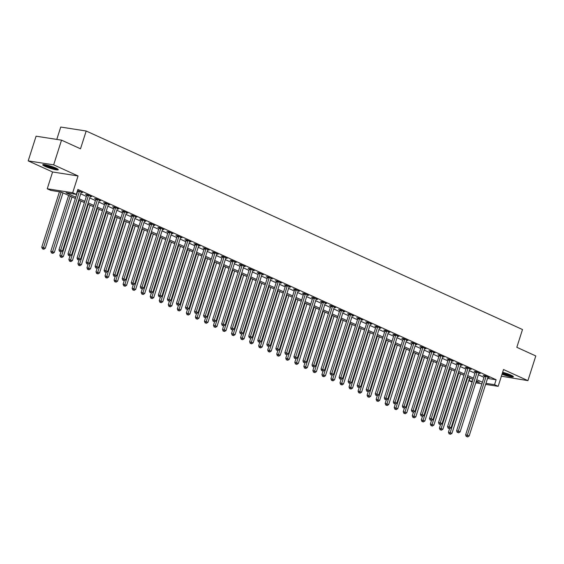 <?xml version="1.0" encoding="UTF-8"?>
<svg xmlns="http://www.w3.org/2000/svg" width="564" height="564" viewBox="0 0 564 564"><rect width="100%" height="100%" fill="white"/><g stroke="black" fill="none" stroke-linecap="round" stroke-linejoin="round"><path stroke-width="0.85" d="M45.141 166.394A8.164 1.114 -162.3 0 0 53.418 169.221A8.164 1.114 -162.3 0 0 58.282 169.708A8.164 1.114 -162.3 0 0 55.871 168.065A8.164 1.114 -162.3 0 0 47.595 165.238A8.164 1.114 -162.3 0 0 42.73 164.744A8.164 1.114 -162.3 0 0 45.141 166.394M502.023 374.221A8.164 1.114 -162.3 0 0 513.388 376.787A8.164 1.114 -162.3 0 0 510.977 375.138A8.164 1.114 -162.3 0 0 502.637 372.303M75.357 198.486L61.173 192.035L50.859 190.428L47.242 188.785L72.693 192.74L76.309 194.39L65.988 192.782L75.759 197.224M52.6 171.992L78.058 175.947L53.658 164.85L61.532 140.154L36.082 136.199L28.2 160.888L52.6 171.992L47.242 188.785M56.788 139.414L60.736 127.055L86.186 131.01L522.497 329.531L516.821 347.311L535.8 355.947L527.918 380.644L503.518 369.54L498.16 386.333L485.625 384.387M501.396 376.202L527.918 380.644M472.124 382.11L469.093 380.735L472.399 381.25M469.953 378.035L469.093 380.735M53.658 164.85L28.2 160.888M487.529 378.416L496.123 379.748L77.888 189.448L76.309 194.39M80.715 193.826L86.37 196.399M89.754 197.936L95.408 200.509M98.792 202.053L104.446 204.626M107.83 206.163L113.484 208.736M116.868 210.273L122.522 212.847M125.906 214.383L131.553 216.957M134.937 218.501L140.591 221.074M143.975 222.611L149.629 225.184M153.013 226.721L158.667 229.294M162.051 230.838L167.705 233.404M171.089 234.948L176.743 237.522M180.127 239.058L185.782 241.632M189.159 243.169L194.813 245.742M198.197 247.286L203.851 249.852M207.235 251.396L212.889 253.969M216.273 255.506L221.927 258.079M225.311 259.616L230.965 262.189M234.349 263.733L240.003 266.3M243.387 267.844L249.034 270.417M252.418 271.954L258.072 274.527M261.456 276.064L267.11 278.637M270.494 280.181L276.148 282.747M279.532 284.291L285.187 286.864M288.571 288.401L294.225 290.975M297.609 292.512L303.263 295.085M306.647 296.629L312.294 299.202M315.678 300.739L321.332 303.312M324.716 304.849L330.37 307.422M333.754 308.959L339.408 311.532M342.792 313.076L348.446 315.65M351.83 317.187L357.484 319.76M360.868 321.297L366.522 323.87M369.906 325.407L375.553 327.98M378.938 329.524L384.592 332.097M387.976 333.634L393.63 336.207M397.014 337.744L402.668 340.318M406.052 341.854L411.706 344.428M415.09 345.972L420.744 348.545M424.128 350.082L429.782 352.655M433.159 354.192L438.813 356.765M442.197 358.309L447.851 360.875M451.235 362.419L456.889 364.993M460.273 366.529L465.927 369.103M469.311 370.64L474.966 373.213M478.35 374.757L484.004 377.323M487.867 377.386L489.242 377.598L484.899 375.624L483.179 375.356L484.356 375.892M478.829 373.269L480.204 373.488L475.861 371.514L474.141 371.246L475.318 371.782M469.791 369.159L471.166 369.371L466.83 367.397L465.11 367.129L466.28 367.665M460.753 365.049L462.127 365.26L457.792 363.286L456.072 363.019L457.249 363.554M451.715 360.939L453.089 361.15L448.754 359.176L447.033 358.908L448.211 359.444M442.684 356.822L444.051 357.04L439.716 355.066L437.995 354.798L439.173 355.334M433.645 352.712L435.013 352.923L430.677 350.949L428.957 350.681L430.135 351.217M424.607 348.601L425.982 348.813L421.639 346.839L419.919 346.571L421.096 347.107M415.569 344.484L416.944 344.703L412.601 342.729L410.881 342.461L412.058 342.997M406.531 340.374L407.906 340.586L403.57 338.619L401.85 338.351L403.02 338.886M397.493 336.264L398.868 336.475L394.532 334.501L392.812 334.233L393.989 334.769M388.455 332.154L389.83 332.365L385.494 330.391L383.774 330.123L384.951 330.659M379.424 328.036L380.792 328.255L376.456 326.281L374.736 326.013L375.913 326.549M370.386 323.926L371.754 324.138L367.418 322.164L365.698 321.903L366.875 322.432M361.348 319.816L362.722 320.028L358.38 318.054L356.659 317.786L357.837 318.322M352.31 315.706L353.684 315.918L349.342 313.944L347.628 313.676L348.799 314.211M343.272 311.589L344.646 311.807L340.311 309.833L338.59 309.565L339.768 310.101M334.233 307.479L335.608 307.69L331.272 305.716L329.552 305.455L330.73 305.984M325.195 303.369L326.57 303.58L322.234 301.606L320.514 301.338L321.691 301.874M316.164 299.258L317.532 299.47L313.196 297.496L311.476 297.228L312.653 297.764M307.126 295.141L308.501 295.36L304.158 293.386L302.438 293.118L303.615 293.654M298.088 291.031L299.463 291.243L295.12 289.269L293.4 289.008L294.577 289.536M289.05 286.921L290.425 287.132L286.089 285.158L284.369 284.89L285.539 285.426M280.012 282.811L281.387 283.022L277.051 281.048L275.331 280.78L276.508 281.316M270.974 278.694L272.349 278.912L268.013 276.938L266.293 276.67L267.47 277.206M261.943 274.583L263.31 274.795L258.975 272.821L257.254 272.553L258.432 273.089M252.905 270.473L254.272 270.685L249.937 268.711L248.216 268.443L249.394 268.979M243.867 266.363L245.241 266.575L240.898 264.601L239.178 264.333L240.356 264.868M234.828 262.246L236.203 262.464L231.86 260.49L230.14 260.223L231.318 260.758M225.79 258.136L227.165 258.347L222.829 256.373L221.109 256.105L222.279 256.641M216.752 254.026L218.127 254.237L213.791 252.263L212.071 251.995L213.248 252.531M207.714 249.915L209.089 250.127L204.753 248.153L203.033 247.885L204.21 248.421M198.683 245.798L200.051 246.017L195.715 244.043L193.995 243.775L195.172 244.311M189.645 241.688L191.013 241.9L186.677 239.926L184.957 239.658L186.134 240.193M180.607 237.578L181.982 237.789L177.639 235.815L175.919 235.548L177.096 236.083M171.569 233.468L172.944 233.679L168.601 231.705L166.888 231.437L168.058 231.973M162.531 229.351L163.905 229.569L159.57 227.595L157.85 227.327L159.02 227.863M153.493 225.24L154.867 225.452L150.532 223.478L148.811 223.21L149.989 223.746M144.454 221.13L145.829 221.342L141.493 219.368L139.773 219.1L140.951 219.636M135.423 217.013L136.791 217.232L132.455 215.258L130.735 214.99L131.913 215.526M126.385 212.903L127.76 213.114L123.417 211.147L121.697 210.88L122.874 211.415M117.347 208.793L118.722 209.004L114.379 207.03L112.659 206.762L113.836 207.298M108.309 204.683L109.684 204.894L105.348 202.92L103.628 202.652L104.798 203.188M99.271 200.565L100.646 200.784L96.31 198.81L94.59 198.542L95.767 199.078M90.233 196.455L91.608 196.667L87.272 194.693L85.552 194.432L86.729 194.961M81.195 192.345L82.57 192.557L77.557 190.477M78.058 175.947L72.693 192.74M496.123 379.748L494.543 384.69L498.16 386.333M61.532 140.154L80.511 148.79L86.186 131.01M476.094 381.821L479.407 382.336L476.368 380.954M472.984 379.41L467.33 376.844M463.946 375.3L458.292 372.726M454.908 371.19L449.261 368.616M445.877 367.079L440.223 364.506M436.839 362.962L431.185 360.396M427.801 358.852L422.147 356.279M418.763 354.742L413.109 352.169M409.725 350.632L404.071 348.058M400.687 346.515L395.033 343.941M391.656 342.404L386.002 339.831M382.618 338.294L376.964 335.721M373.579 334.184L367.925 331.611M364.541 330.067L358.887 327.494M355.503 325.957L349.849 323.383M346.465 321.847L340.811 319.273M337.427 317.736L331.78 315.163M328.396 313.619L322.742 311.046M319.358 309.509L313.704 306.936M310.32 305.399L304.666 302.826M301.282 301.289L295.628 298.716M292.244 297.172L286.59 294.598M283.206 293.061L277.551 290.488M274.167 288.951L268.52 286.378M265.136 284.834L259.482 282.268M256.098 280.724L250.444 278.151M247.06 276.614L241.406 274.041M238.022 272.504L232.368 269.93M228.984 268.386L223.33 265.82M219.946 264.276L214.292 261.703M210.908 260.166L205.261 257.593M201.877 256.056L196.223 253.483M192.839 251.939L187.185 249.373M183.801 247.829L178.146 245.255M174.762 243.718L169.108 241.145M165.724 239.608L160.07 237.035M156.686 235.491L151.032 232.925M147.655 231.381L142.001 228.808M138.617 227.271L132.963 224.698M129.579 223.161L123.925 220.587M120.541 219.043L114.887 216.47M111.503 214.933L105.849 212.36M102.465 210.823L96.811 208.25M93.427 206.713L87.78 204.14M84.396 202.596L78.741 200.023M481.931 383.809L475.762 382.85M485.949 383.351L494.543 384.69M79.143 198.768L84.797 201.341M88.181 202.878L93.828 205.451M97.212 206.988L102.867 209.561M106.251 211.105L111.905 213.671M115.289 215.215L120.943 217.789M124.327 219.326L129.981 221.899M133.365 223.436L139.019 226.009M142.403 227.553L148.057 230.119M151.441 231.663L157.088 234.236M160.472 235.773L166.126 238.346M169.51 239.883L175.164 242.457M178.548 244L184.202 246.567M187.586 248.111L193.24 250.684M196.624 252.221L202.279 254.794M205.663 256.331L211.317 258.904M214.694 260.448L220.348 263.014M223.732 264.558L229.386 267.132M232.77 268.668L238.424 271.242M241.808 272.779L247.462 275.352M250.846 276.896L256.5 279.469M259.884 281.006L265.538 283.579M268.922 285.116L274.569 287.689M277.953 289.226L283.607 291.799M286.991 293.343L292.646 295.917M296.029 297.454L301.684 300.027M305.068 301.564L310.722 304.137M314.106 305.674L319.76 308.247M323.144 309.791L328.798 312.364M332.182 313.901L337.829 316.474M341.213 318.011L346.867 320.585M350.251 322.122L355.905 324.695M359.289 326.239L364.943 328.812M368.327 330.349L373.981 332.922M377.365 334.459L383.019 337.032M386.403 338.576L392.058 341.142M395.442 342.686L401.089 345.26M404.473 346.797L410.127 349.37M413.511 350.907L419.165 353.48M422.549 355.024L428.203 357.59M431.587 359.134L437.241 361.707M440.625 363.244L446.279 365.817M449.663 367.354L455.317 369.928M458.694 371.472L464.348 374.038M467.732 375.582L473.386 378.155M476.77 379.692L482.424 382.265M486.006 376.696L484.286 376.428L465.624 434.9L467.344 435.168L486.006 376.696A1.043 0.783 98.8 0 0 486.076 376.301L486.076 376.16M466.964 436.621L467.683 436.945L466.964 436.621L467.344 435.168L469.156 435.993L487.818 377.513A1.043 0.783 98.8 0 1 487.987 377.168L488.064 377.062M484.286 376.428A1.043 0.783 98.8 0 0 484.356 376.033L484.363 375.539M465.624 434.9L466.273 436.515M467.683 436.945L469.156 435.993M449.55 428.718L448.429 432.228L451.954 433.321L469.643 377.894M467.838 377.069L449.762 433.949L449.078 433.836L450.488 434.273L449.762 433.949M451.954 433.321L450.488 434.273M449.078 433.836L448.429 432.228M476.975 372.578L475.255 372.31L456.586 430.79L458.306 431.058L476.975 372.578A1.043 0.783 98.8 0 0 477.038 372.191L477.038 372.05M457.926 432.51L458.652 432.835L457.926 432.51L458.306 431.058L460.118 431.876L478.78 373.403A1.043 0.783 98.8 0 1 478.949 373.058L479.026 372.952M475.255 372.31A1.043 0.783 98.8 0 0 475.318 371.923L475.325 371.429M456.586 430.79L457.235 432.398M458.652 432.835L460.118 431.876M467.937 368.468L466.216 368.2L447.555 426.68L449.275 426.948L467.937 368.468A1.043 0.783 98.8 0 0 468 368.073L468 367.932M448.888 428.393L449.614 428.725L448.888 428.393L449.275 426.948L451.08 427.766L469.741 369.293A1.043 0.783 98.8 0 1 469.911 368.948L469.988 368.835M466.216 368.2A1.043 0.783 98.8 0 0 466.28 367.806L466.294 367.319M447.555 426.68L448.204 428.287M449.614 428.725L451.08 427.766M458.899 364.358L457.178 364.09L438.517 422.563L440.237 422.831L458.899 364.358A1.043 0.783 98.8 0 0 458.962 363.963L458.969 363.822M439.849 424.283L440.576 424.614L439.849 424.283L440.237 422.831L442.042 423.656L460.703 365.176A1.043 0.783 98.8 0 1 460.873 364.837L460.95 364.725M457.178 364.09A1.043 0.783 98.8 0 0 457.242 363.695L457.256 363.202M438.517 422.563L439.166 424.177M440.576 424.614L442.042 423.656M440.512 424.6L439.391 428.118L442.916 429.204L460.605 373.777M458.8 372.959L440.724 429.831L440.04 429.726L441.45 430.163L440.724 429.831M442.916 429.204L441.45 430.163M440.04 429.726L439.391 428.118M431.474 420.49L430.353 424.001L433.878 425.094L451.567 369.667M449.762 368.849L431.693 425.721L431.002 425.616L432.412 426.053L431.693 425.721M433.878 425.094L432.412 426.053M431.002 425.616L430.353 424.001M422.436 416.38L421.315 419.891L424.84 420.984L442.536 365.557M440.724 364.732L422.655 421.611L421.964 421.505L423.374 421.942L422.655 421.611M424.84 420.984L423.374 421.942M421.964 421.505L421.315 419.891M449.861 360.248L448.14 359.98L429.479 418.453L431.199 418.721L449.861 360.248A1.043 0.783 98.8 0 0 449.924 359.853L449.931 359.712M430.811 420.173L431.538 420.497L430.811 420.173L431.199 418.721L433.004 419.546L451.665 361.066A1.043 0.783 98.8 0 1 451.834 360.72L451.912 360.615M448.14 359.98A1.043 0.783 98.8 0 0 448.204 359.585L448.218 359.092M429.479 418.453L430.128 420.067M431.538 420.497L433.004 419.546M413.398 412.27L412.277 415.781L415.809 416.874L433.497 361.446M431.686 360.622L413.616 417.501L412.926 417.388L414.336 417.825L413.616 417.501M415.809 416.874L414.336 417.825M412.926 417.388L412.277 415.781M512.331 375.821A7.064 0.959 17.7 0 1 507.769 375.081A7.064 0.959 17.7 0 1 502.327 373.269M502.51 372.698A6.542 0.888 -162.3 0 0 507.783 374.468A6.542 0.888 -162.3 0 0 510.97 375.138M502.277 373.424A8.115 1.107 -162.3 0 0 508.051 375.307A8.115 1.107 -162.3 0 0 512.93 376.195M57.225 168.742A7.064 0.959 17.7 0 1 46.114 165.717A7.064 0.959 17.7 0 1 44.154 164.568M45.656 164.801A6.542 0.888 -162.3 0 0 46.615 165.273A6.542 0.888 -162.3 0 0 55.864 168.058M43.449 164.533A8.115 1.107 -162.3 0 0 45.43 165.612A8.115 1.107 -162.3 0 0 57.824 169.115M440.822 356.131L439.102 355.863L420.441 414.343L422.161 414.611L440.822 356.131A1.043 0.783 98.8 0 0 440.886 355.743L440.893 355.595M421.78 416.063L422.499 416.387L421.78 416.063L422.161 414.611L423.966 415.428L442.627 356.956A1.043 0.783 98.8 0 1 442.803 356.61L442.874 356.504M439.102 355.863A1.043 0.783 98.8 0 0 439.166 355.475L439.18 354.982M420.441 414.343L421.089 415.95M422.499 416.387L423.966 415.428M431.784 352.021L430.064 351.753L411.403 410.232L413.123 410.5L431.784 352.021A1.043 0.783 98.8 0 0 431.855 351.626L431.855 351.485M412.742 411.946L413.461 412.277L412.742 411.946L413.123 410.5L414.935 411.318L433.596 352.845A1.043 0.783 98.8 0 1 433.765 352.5L433.843 352.387M430.064 351.753A1.043 0.783 98.8 0 0 430.135 351.358L430.142 350.864M411.403 410.232L412.051 411.84M413.461 412.277L414.935 411.318M422.746 347.91L421.026 347.643L402.365 406.115L404.085 406.383L422.746 347.91A1.043 0.783 98.8 0 0 422.817 347.516L422.817 347.375M403.704 407.835L404.423 408.167L403.704 407.835L404.085 406.383L405.897 407.208L424.558 348.728A1.043 0.783 98.8 0 1 424.727 348.383L424.805 348.277M421.026 347.643A1.043 0.783 98.8 0 0 421.096 347.248L421.104 346.754M402.365 406.115L403.013 407.73M404.423 408.167L405.897 407.208M413.715 343.8L411.995 343.532L393.327 402.005L395.047 402.273L413.715 343.8A1.043 0.783 98.8 0 0 413.779 343.406L413.779 343.264M394.666 403.725L395.392 404.05L394.666 403.725L395.047 402.273L396.859 403.098L415.52 344.618A1.043 0.783 98.8 0 1 415.689 344.273L415.767 344.167M411.995 343.532A1.043 0.783 98.8 0 0 412.058 343.138L412.065 342.644M393.327 402.005L393.975 403.62M395.392 404.05L396.859 403.098M404.677 339.683L402.957 339.415L384.296 397.895L386.016 398.163L404.677 339.683A1.043 0.783 98.8 0 0 404.74 339.295L404.74 339.147M385.628 399.615L386.354 399.939L385.628 399.615L386.016 398.163L387.82 398.981L406.482 340.508A1.043 0.783 98.8 0 1 406.651 340.162L406.729 340.057M402.957 339.415A1.043 0.783 98.8 0 0 403.02 339.027L403.034 338.534M384.296 397.895L384.944 399.502M386.354 399.939L387.82 398.981M404.367 408.153L403.239 411.671L406.771 412.756L424.459 357.329M422.647 356.511L404.578 413.384L403.887 413.278L405.304 413.715L404.578 413.384M406.771 412.756L405.304 413.715M403.887 413.278L403.239 411.671M395.329 404.043L394.208 407.553L397.733 408.646L415.421 353.219M413.616 352.401L395.54 409.274L394.856 409.168L396.266 409.605L395.54 409.274M397.733 408.646L396.266 409.605M394.856 409.168L394.208 407.553M386.291 399.932L385.17 403.443L388.695 404.536L406.383 349.109M404.578 348.284L386.502 405.163L385.818 405.058L387.228 405.495L386.502 405.163M388.695 404.536L387.228 405.495M385.818 405.058L385.17 403.443M377.253 395.822L376.132 399.333L379.657 400.419L397.345 344.999M395.54 344.174L377.464 401.053L376.78 400.941L378.19 401.378L377.464 401.053M379.657 400.419L378.19 401.378M376.78 400.941L376.132 399.333M368.214 391.705L367.094 395.223L370.618 396.309L388.307 340.882M386.502 340.064L368.433 396.936L367.742 396.83L369.152 397.267L368.433 396.936M370.618 396.309L369.152 397.267M367.742 396.83L367.094 395.223M395.639 335.573L393.919 335.305L375.257 393.785L376.978 394.046L395.639 335.573A1.043 0.783 98.8 0 0 395.702 335.178L395.709 335.037M376.59 395.498L377.316 395.829L376.59 395.498L376.978 394.046L378.782 394.87L397.444 336.398A1.043 0.783 98.8 0 1 397.613 336.052L397.69 335.94M393.919 335.305A1.043 0.783 98.8 0 0 393.982 334.91L393.996 334.417M375.257 393.785L375.906 395.392M377.316 395.829L378.782 394.87M359.176 387.595L358.055 391.106L361.587 392.199L379.276 336.771M377.464 335.947L359.395 392.826L358.704 392.72L360.114 393.157L359.395 392.826M361.587 392.199L360.114 393.157M358.704 392.72L358.055 391.106M386.601 331.463L384.881 331.195L366.219 389.668L367.939 389.935L386.601 331.463A1.043 0.783 98.8 0 0 386.664 331.068L386.671 330.927M367.552 391.388L368.278 391.719L367.552 391.388L367.939 389.935L369.744 390.76L388.406 332.281A1.043 0.783 98.8 0 1 388.575 331.935L388.652 331.829M384.881 331.195A1.043 0.783 98.8 0 0 384.944 330.8L384.958 330.307M366.219 389.668L366.868 391.282M368.278 391.719L369.744 390.76M350.138 383.485L349.017 386.996L352.549 388.088L370.238 332.661M368.426 331.836L350.357 388.716L349.666 388.61L351.076 389.04L350.357 388.716M352.549 388.088L351.076 389.04M349.666 388.61L349.017 386.996M377.563 327.346L375.843 327.085L357.181 385.557L358.901 385.825L377.563 327.346A1.043 0.783 98.8 0 0 377.626 326.958L377.633 326.817M358.521 387.278L359.24 387.602L358.521 387.278L358.901 385.825L360.706 386.65L379.375 328.17A1.043 0.783 98.8 0 1 379.544 327.825L379.621 327.719M375.843 327.085A1.043 0.783 98.8 0 0 375.906 326.69L375.92 326.196M357.181 385.557L357.83 387.172M359.24 387.602L360.706 386.65M341.107 379.368L339.986 382.885L343.511 383.971L361.2 328.551M359.388 327.726L341.319 384.606L340.628 384.493L342.045 384.93L341.319 384.606M343.511 383.971L342.045 384.93M340.628 384.493L339.986 382.885M368.525 323.235L366.804 322.968L348.143 381.447L349.863 381.715L368.525 323.235A1.043 0.783 98.8 0 0 368.595 322.848L368.595 322.7M349.483 383.16L350.202 383.492L349.483 383.16L349.863 381.715L351.675 382.533L370.336 324.06A1.043 0.783 98.8 0 1 370.506 323.715L370.583 323.609M366.804 322.968A1.043 0.783 98.8 0 0 366.875 322.58L366.882 322.086M348.143 381.447L348.792 383.055M350.202 383.492L351.675 382.533M332.069 375.257L330.948 378.775L334.473 379.861L352.162 324.434M350.357 323.616L332.281 380.488L331.597 380.383L333.007 380.82L332.281 380.488M334.473 379.861L333.007 380.82M331.597 380.383L330.948 378.775M359.487 319.125L357.766 318.857L339.105 377.337L340.825 377.598L359.487 319.125A1.043 0.783 98.8 0 0 359.557 318.731L359.557 318.589M340.444 379.05L341.164 379.382L340.444 379.05L340.825 377.598L342.637 378.423L361.298 319.95A1.043 0.783 98.8 0 1 361.468 319.605L361.545 319.492M357.766 318.857A1.043 0.783 98.8 0 0 357.837 318.463L357.844 317.969M339.105 377.337L339.754 378.945M341.164 379.382L342.637 378.423M323.031 371.147L321.91 374.658L325.435 375.751L343.123 320.324M341.319 319.499L323.243 376.378L322.559 376.273L323.969 376.71L323.243 376.378M325.435 375.751L323.969 376.71M322.559 376.273L321.91 374.658M350.455 315.015L348.735 314.747L330.074 373.22L331.787 373.488L350.455 315.015A1.043 0.783 98.8 0 0 350.519 314.62L350.519 314.479M331.406 374.94L332.133 375.271L331.406 374.94L331.787 373.488L333.599 374.313L352.26 315.833A1.043 0.783 98.8 0 1 352.429 315.487L352.507 315.382M348.735 314.747A1.043 0.783 98.8 0 0 348.799 314.352L348.806 313.859M330.074 373.22L330.716 374.834M332.133 375.271L333.599 374.313M313.993 367.037L312.872 370.548L316.397 371.641L334.085 316.214M332.281 315.389L314.211 372.268L313.521 372.162L314.931 372.592L314.211 372.268M316.397 371.641L314.931 372.592M313.521 372.162L312.872 370.548M341.417 310.898L339.697 310.637L321.036 369.11L322.756 369.378L341.417 310.898A1.043 0.783 98.8 0 0 341.481 310.51L341.481 310.369M322.368 370.83L323.094 371.154L322.368 370.83L322.756 369.378L324.561 370.203L343.222 311.723A1.043 0.783 98.8 0 1 343.391 311.377L343.469 311.272M339.697 310.637A1.043 0.783 98.8 0 0 339.761 310.242L339.775 309.749M321.036 369.11L321.684 370.724M323.094 371.154L324.561 370.203M332.379 306.788L330.659 306.52L311.998 365L313.718 365.268L332.379 306.788A1.043 0.783 98.8 0 0 332.443 306.393L332.45 306.252M313.33 366.713L314.056 367.044L313.33 366.713L313.718 365.268L315.523 366.085L334.184 307.613A1.043 0.783 98.8 0 1 334.353 307.267L334.431 307.161M330.659 306.52A1.043 0.783 98.8 0 0 330.723 306.132L330.737 305.639M311.998 365L312.646 366.607M314.056 367.044L315.523 366.085M323.341 302.678L321.621 302.41L302.96 360.889L304.68 361.15L323.341 302.678A1.043 0.783 98.8 0 0 323.405 302.283L323.412 302.142M304.299 362.603L305.018 362.934L304.299 362.603L304.68 361.15L306.485 361.975L325.146 303.502A1.043 0.783 98.8 0 1 325.322 303.157L325.393 303.044M321.621 302.41A1.043 0.783 98.8 0 0 321.684 302.015L321.699 301.521M302.96 360.889L303.608 362.497M305.018 362.934L306.485 361.975M314.303 298.567L312.583 298.3L293.922 356.772L295.642 357.04L314.303 298.567A1.043 0.783 98.8 0 0 314.367 298.173L314.374 298.032M295.261 358.493L295.98 358.824L295.261 358.493L295.642 357.04L297.447 357.865L316.115 299.385A1.043 0.783 98.8 0 1 316.284 299.04L316.362 298.934M312.583 298.3A1.043 0.783 98.8 0 0 312.653 297.905L312.66 297.411M293.922 356.772L294.57 358.387M295.98 358.824L297.447 357.865M305.265 294.45L303.545 294.182L284.883 352.662L286.604 352.93L305.265 294.45A1.043 0.783 98.8 0 0 305.336 294.063L305.336 293.922M286.223 354.382L286.942 354.707L286.223 354.382L286.604 352.93L288.416 353.755L307.077 295.275A1.043 0.783 98.8 0 1 307.246 294.93L307.324 294.824M303.545 294.182A1.043 0.783 98.8 0 0 303.615 293.795L303.622 293.301M284.883 352.662L285.532 354.27M286.942 354.707L288.416 353.755M296.227 290.34L294.514 290.072L275.845 348.552L277.566 348.82L296.227 290.34A1.043 0.783 98.8 0 0 296.297 289.945L296.297 289.804M277.185 350.265L277.911 350.596L277.185 350.265L277.566 348.82L279.377 349.638L298.039 291.165A1.043 0.783 98.8 0 1 298.208 290.82L298.286 290.707M294.514 290.072A1.043 0.783 98.8 0 0 294.577 289.684L294.584 289.191M275.845 348.552L276.494 350.159M277.911 350.596L279.377 349.638M287.196 286.23L285.476 285.962L266.814 344.435L268.534 344.703L287.196 286.23A1.043 0.783 98.8 0 0 287.259 285.835L287.259 285.694M268.147 346.155L268.873 346.486L268.147 346.155L268.534 344.703L270.339 345.528L289.001 287.055A1.043 0.783 98.8 0 1 289.17 286.709L289.247 286.597M285.476 285.962A1.043 0.783 98.8 0 0 285.539 285.567L285.546 285.074M266.814 344.435L267.463 346.049M268.873 346.486L270.339 345.528M278.158 282.12L276.438 281.852L257.776 340.325L259.496 340.593L278.158 282.12A1.043 0.783 98.8 0 0 278.221 281.725L278.228 281.584M259.109 342.045L259.835 342.376L259.109 342.045L259.496 340.593L261.301 341.417L279.963 282.938A1.043 0.783 98.8 0 1 280.132 282.592L280.209 282.486M276.438 281.852A1.043 0.783 98.8 0 0 276.501 281.457L276.515 280.964M257.776 340.325L258.425 341.939M259.835 342.376L261.301 341.417M269.12 278.003L267.399 277.735L248.738 336.214L250.458 336.482L269.12 278.003A1.043 0.783 98.8 0 0 269.183 277.615L269.19 277.474M250.071 337.935L250.797 338.259L250.071 337.935L250.458 336.482L252.263 337.307L270.924 278.827A1.043 0.783 98.8 0 1 271.094 278.482L271.171 278.376M267.399 277.735A1.043 0.783 98.8 0 0 267.463 277.347L267.477 276.853M248.738 336.214L249.387 337.822M250.797 338.259L252.263 337.307M260.082 273.892L258.361 273.625L239.7 332.104L241.42 332.372L260.082 273.892A1.043 0.783 98.8 0 0 260.145 273.498L260.152 273.357M241.039 333.817L241.759 334.149L241.039 333.817L241.42 332.372L243.225 333.19L261.886 274.717A1.043 0.783 98.8 0 1 262.063 274.372L262.133 274.259M258.361 273.625A1.043 0.783 98.8 0 0 258.425 273.237L258.439 272.743M239.7 332.104L240.349 333.712M241.759 334.149L243.225 333.19M251.043 269.782L249.323 269.514L230.662 327.987L232.382 328.255L251.043 269.782A1.043 0.783 98.8 0 0 251.114 269.388L251.114 269.247M232.001 329.707L232.721 330.039L232.001 329.707L232.382 328.255L234.187 329.08L252.855 270.607A1.043 0.783 98.8 0 1 253.024 270.262L253.102 270.149M249.323 269.514A1.043 0.783 98.8 0 0 249.394 269.12L249.401 268.626M230.662 327.987L231.31 329.602M232.721 330.039L234.187 329.08M242.005 265.672L240.285 265.404L221.624 323.877L223.344 324.145L242.005 265.672A1.043 0.783 98.8 0 0 242.076 265.277L242.076 265.136M222.963 325.597L223.682 325.929L222.963 325.597L223.344 324.145L225.156 324.97L243.817 266.49A1.043 0.783 98.8 0 1 243.986 266.145L244.064 266.039M240.285 265.404A1.043 0.783 98.8 0 0 240.356 265.009L240.363 264.516M221.624 323.877L222.272 325.491M223.682 325.929L225.156 324.97M232.974 261.555L231.254 261.287L212.586 319.767L214.306 320.035L232.974 261.555A1.043 0.783 98.8 0 0 233.038 261.167L233.038 261.026M213.925 321.487L214.651 321.811L213.925 321.487L214.306 320.035L216.118 320.853L234.779 262.38A1.043 0.783 98.8 0 1 234.948 262.034L235.026 261.929M231.254 261.287A1.043 0.783 98.8 0 0 231.318 260.899L231.325 260.406M212.586 319.767L213.234 321.374M214.651 321.811L216.118 320.853M223.936 257.445L222.216 257.177L203.555 315.657L205.275 315.925L223.936 257.445A1.043 0.783 98.8 0 0 224 257.05L224 256.909M204.887 317.37L205.613 317.701L204.887 317.37L205.275 315.925L207.08 316.742L225.741 258.27A1.043 0.783 98.8 0 1 225.91 257.924L225.988 257.811M222.216 257.177A1.043 0.783 98.8 0 0 222.279 256.782L222.294 256.296M203.555 315.657L204.203 317.264M205.613 317.701L207.08 316.742M214.898 253.335L213.178 253.067L194.517 311.539L196.237 311.807L214.898 253.335A1.043 0.783 98.8 0 0 214.962 252.94L214.969 252.799M195.849 313.26L196.575 313.591L195.849 313.26L196.237 311.807L198.042 312.632L216.703 254.152A1.043 0.783 98.8 0 1 216.872 253.814L216.95 253.701M213.178 253.067A1.043 0.783 98.8 0 0 213.241 252.672L213.255 252.178M194.517 311.539L195.165 313.154M196.575 313.591L198.042 312.632M205.86 249.225L204.14 248.957L185.478 307.429L187.199 307.697L205.86 249.225A1.043 0.783 98.8 0 0 205.923 248.83L205.93 248.689M186.811 309.15L187.537 309.474L186.811 309.15L187.199 307.697L189.003 308.522L207.665 250.042A1.043 0.783 98.8 0 1 207.834 249.697L207.912 249.591M204.14 248.957A1.043 0.783 98.8 0 0 204.203 248.562L204.217 248.068M185.478 307.429L186.127 309.044M187.537 309.474L189.003 308.522M196.822 245.107L195.102 244.839L176.44 303.319L178.161 303.587L196.822 245.107A1.043 0.783 98.8 0 0 196.885 244.72L196.892 244.572M177.78 305.039L178.499 305.364L177.78 305.039L178.161 303.587L179.965 304.405L198.627 245.932A1.043 0.783 98.8 0 1 198.803 245.587L198.873 245.481M195.102 244.839A1.043 0.783 98.8 0 0 195.165 244.452L195.179 243.958M176.44 303.319L177.089 304.927M178.499 305.364L179.965 304.405M187.784 240.997L186.064 240.729L167.402 299.209L169.122 299.477L187.784 240.997A1.043 0.783 98.8 0 0 187.854 240.602L187.854 240.461M168.742 300.922L169.461 301.254L168.742 300.922L169.122 299.477L170.934 300.295L189.596 241.822A1.043 0.783 98.8 0 1 189.765 241.477L189.842 241.364M186.064 240.729A1.043 0.783 98.8 0 0 186.134 240.334L186.141 239.848M167.402 299.209L168.051 300.816M169.461 301.254L170.934 300.295M304.955 362.92L303.834 366.438L307.359 367.524L325.047 312.103M323.243 311.279L305.173 368.158L304.482 368.045L305.892 368.482L305.173 368.158M307.359 367.524L305.892 368.482M304.482 368.045L303.834 366.438M295.917 358.81L294.796 362.328L298.328 363.413L316.016 307.986M314.204 307.168L296.135 364.041L295.444 363.935L296.854 364.372L296.135 364.041M298.328 363.413L296.854 364.372M295.444 363.935L294.796 362.328M286.879 354.7L285.758 358.21L289.29 359.303L306.978 303.876M305.166 303.051L287.097 359.931L286.406 359.825L287.816 360.262L287.097 359.931M289.29 359.303L287.816 360.262M286.406 359.825L285.758 358.21M277.848 350.589L276.727 354.1L280.252 355.193L297.94 299.766M296.135 298.941L278.059 355.821L277.375 355.715L278.785 356.145L278.059 355.821M280.252 355.193L278.785 356.145M277.375 355.715L276.727 354.1M268.809 346.472L267.688 349.99L271.213 351.076L288.902 295.656M287.097 294.831L269.021 351.703L268.337 351.598L269.747 352.035L269.021 351.703M271.213 351.076L269.747 352.035M268.337 351.598L267.688 349.99M259.771 342.362L258.65 345.88L262.175 346.966L279.864 291.539M278.059 290.721L259.983 347.593L259.299 347.487L260.709 347.925L259.983 347.593M262.175 346.966L260.709 347.925M259.299 347.487L258.65 345.88M250.733 338.252L249.612 341.763L253.137 342.856L270.826 287.428M269.021 286.604L250.952 343.483L250.261 343.377L251.671 343.814L250.952 343.483M253.137 342.856L251.671 343.814M250.261 343.377L249.612 341.763M241.695 334.142L240.574 337.653L244.099 338.745L261.795 283.318M259.983 282.493L241.914 339.373L241.223 339.267L242.633 339.697L241.914 339.373M244.099 338.745L242.633 339.697M241.223 339.267L240.574 337.653M232.657 330.025L231.536 333.543L235.068 334.628L252.757 279.208M250.945 278.383L232.876 335.256L232.185 335.15L233.595 335.587L232.876 335.256M235.068 334.628L233.595 335.587M232.185 335.15L231.536 333.543M223.619 325.914L222.498 329.432L226.03 330.518L243.718 275.091M241.907 274.273L223.837 331.146L223.147 331.04L224.564 331.477L223.837 331.146M226.03 330.518L224.564 331.477M223.147 331.04L222.498 329.432M214.588 321.804L213.467 325.315L216.992 326.408L234.68 270.981M232.876 270.156L214.799 327.035L214.116 326.93L215.526 327.367L214.799 327.035M216.992 326.408L215.526 327.367M214.116 326.93L213.467 325.315M205.55 317.694L204.429 321.205L207.954 322.298L225.642 266.871M223.837 266.046L205.761 322.925L205.077 322.819L206.487 323.25L205.761 322.925M207.954 322.298L206.487 323.25M205.077 322.819L204.429 321.205M196.512 313.577L195.391 317.095L198.916 318.181L216.604 262.753M214.799 261.936L196.723 318.808L196.039 318.702L197.449 319.139L196.723 318.808M198.916 318.181L197.449 319.139M196.039 318.702L195.391 317.095M187.474 309.467L186.353 312.978L189.878 314.07L207.566 258.643M205.761 257.826L187.692 314.698L187.001 314.592L188.411 315.029L187.692 314.698M189.878 314.07L188.411 315.029M187.001 314.592L186.353 312.978M178.435 305.357L177.315 308.868L180.847 309.96L198.535 254.533M196.723 253.708L178.654 310.588L177.963 310.482L179.373 310.919L178.654 310.588M180.847 309.96L179.373 310.919M177.963 310.482L177.315 308.868M169.397 301.246L168.276 304.757L171.808 305.85L189.497 250.423M187.685 249.598L169.616 306.478L168.925 306.365L170.335 306.802L169.616 306.478M171.808 305.85L170.335 306.802M168.925 306.365L168.276 304.757M160.366 297.129L159.238 300.647L162.77 301.733L180.459 246.306M178.647 245.488L160.578 302.36L159.887 302.255L161.304 302.692L160.578 302.36M162.77 301.733L161.304 302.692M159.887 302.255L159.238 300.647M151.328 293.019L150.207 296.53L153.732 297.623L171.421 242.196M169.616 241.378L151.54 298.25L150.856 298.144L152.266 298.582L151.54 298.25M153.732 297.623L152.266 298.582M150.856 298.144L150.207 296.53M178.746 236.887L177.025 236.619L158.364 295.092L160.084 295.36L178.746 236.887A1.043 0.783 98.8 0 0 178.816 236.492L178.816 236.351M159.704 296.812L160.423 297.143L159.704 296.812L160.084 295.36L161.896 296.185L180.558 237.705A1.043 0.783 98.8 0 1 180.727 237.366L180.804 237.254M177.025 236.619A1.043 0.783 98.8 0 0 177.096 236.224L177.103 235.731M158.364 295.092L159.013 296.706M160.423 297.143L161.896 296.185M142.29 288.909L141.169 292.42L144.694 293.513L162.383 238.086M160.578 237.261L142.502 294.14L141.818 294.034L143.228 294.471L142.502 294.14M144.694 293.513L143.228 294.471M141.818 294.034L141.169 292.42M169.715 232.777L167.994 232.509L149.333 290.982L151.046 291.25L169.715 232.777A1.043 0.783 98.8 0 0 169.778 232.382L169.778 232.241M150.666 292.702L151.392 293.026L150.666 292.702L151.046 291.25L152.858 292.074L171.519 233.595A1.043 0.783 98.8 0 1 171.689 233.249L171.766 233.143M167.994 232.509A1.043 0.783 98.8 0 0 168.058 232.114L168.065 231.621M149.333 290.982L149.975 292.596M151.392 293.026L152.858 292.074M133.252 284.799L132.131 288.31L135.656 289.402L153.345 233.975M151.54 233.151L133.464 290.03L132.78 289.917L134.19 290.354L133.464 290.03M135.656 289.402L134.19 290.354M132.78 289.917L132.131 288.31M160.677 228.66L158.956 228.392L140.295 286.872L142.015 287.139L160.677 228.66A1.043 0.783 98.8 0 0 160.74 228.272L160.74 228.124M141.627 288.592L142.354 288.916L141.627 288.592L142.015 287.139L143.82 287.957L162.481 229.485A1.043 0.783 98.8 0 1 162.651 229.139L162.728 229.033M158.956 228.392A1.043 0.783 98.8 0 0 159.02 228.004L159.034 227.511M140.295 286.872L140.944 288.479M142.354 288.916L143.82 287.957M124.214 280.682L123.093 284.2L126.618 285.285L144.306 229.858M142.502 229.04L124.432 285.913L123.742 285.807L125.152 286.244L124.432 285.913M126.618 285.285L125.152 286.244M123.742 285.807L123.093 284.2M151.638 224.55L149.918 224.282L131.257 282.761L132.977 283.029L151.638 224.55A1.043 0.783 98.8 0 0 151.702 224.155L151.709 224.014M132.589 284.475L133.315 284.806L132.589 284.475L132.977 283.029L134.782 283.847L153.443 225.374A1.043 0.783 98.8 0 1 153.612 225.029L153.69 224.916M149.918 224.282A1.043 0.783 98.8 0 0 149.982 223.887L149.996 223.393M131.257 282.761L131.905 284.369M133.315 284.806L134.782 283.847M115.176 276.572L114.055 280.082L117.587 281.175L135.275 225.748M133.464 224.923L115.394 281.803L114.703 281.697L116.113 282.134L115.394 281.803M117.587 281.175L116.113 282.134M114.703 281.697L114.055 280.082M142.6 220.439L140.88 220.172L122.219 278.644L123.939 278.912L142.6 220.439A1.043 0.783 98.8 0 0 142.664 220.045L142.671 219.904M123.558 280.364L124.277 280.696L123.558 280.364L123.939 278.912L125.744 279.737L144.405 221.257A1.043 0.783 98.8 0 1 144.574 220.912L144.652 220.806M140.88 220.172A1.043 0.783 98.8 0 0 140.944 219.777L140.958 219.283M122.219 278.644L122.867 280.259M124.277 280.696L125.744 279.737M106.138 272.461L105.017 275.972L108.549 277.065L126.237 221.638M124.425 220.813L106.356 277.692L105.665 277.587L107.075 278.024L106.356 277.692M108.549 277.065L107.075 278.024M105.665 277.587L105.017 275.972M133.562 216.322L131.842 216.061L113.181 274.534L114.901 274.802L133.562 216.322A1.043 0.783 98.8 0 0 133.626 215.934L133.633 215.793M114.52 276.254L115.239 276.579L114.52 276.254L114.901 274.802L116.706 275.627L135.374 217.147A1.043 0.783 98.8 0 1 135.543 216.802L135.621 216.696M131.842 216.061A1.043 0.783 98.8 0 0 131.905 215.667L131.92 215.173M113.181 274.534L113.829 276.148M115.239 276.579L116.706 275.627M97.107 268.351L95.986 271.862L99.511 272.948L117.199 217.528M115.394 216.703L97.318 273.582L96.627 273.469L98.044 273.907L97.318 273.582M99.511 272.948L98.044 273.907M96.627 273.469L95.986 271.862M124.524 212.212L122.804 211.944L104.143 270.424L105.863 270.692L124.524 212.212A1.043 0.783 98.8 0 0 124.595 211.824L124.595 211.676M105.482 272.144L106.201 272.468L105.482 272.144L105.863 270.692L107.675 271.51L126.336 213.037A1.043 0.783 98.8 0 1 126.505 212.691L126.583 212.586M122.804 211.944A1.043 0.783 98.8 0 0 122.874 211.556L122.882 211.063M104.143 270.424L104.791 272.031M106.201 272.468L107.675 271.51M88.069 264.234L86.948 267.752L90.473 268.838L108.161 213.411M106.356 212.593L88.28 269.465L87.596 269.359L89.006 269.796L88.28 269.465M90.473 268.838L89.006 269.796M87.596 269.359L86.948 267.752M115.486 208.102L113.773 207.834L95.105 266.314L96.825 266.575L115.486 208.102A1.043 0.783 98.8 0 0 115.557 207.707L115.557 207.566M96.444 268.027L97.163 268.358L96.444 268.027L96.825 266.575L98.637 267.399L117.298 208.927A1.043 0.783 98.8 0 1 117.467 208.581L117.545 208.468M113.773 207.834A1.043 0.783 98.8 0 0 113.836 207.439L113.843 206.946M95.105 266.314L95.753 267.921M97.163 268.358L98.637 267.399M79.03 260.124L77.91 263.635L81.435 264.727L99.123 209.3M97.318 208.476L79.242 265.355L78.558 265.249L79.968 265.686L79.242 265.355M81.435 264.727L79.968 265.686M78.558 265.249L77.91 263.635M106.455 203.992L104.735 203.724L86.073 262.197L87.794 262.464L106.455 203.992A1.043 0.783 98.8 0 0 106.518 203.597L106.518 203.456M87.406 263.917L88.132 264.248L87.406 263.917L87.794 262.464L89.598 263.289L108.26 204.81A1.043 0.783 98.8 0 1 108.429 204.464L108.507 204.358M104.735 203.724A1.043 0.783 98.8 0 0 104.798 203.329L104.805 202.836M86.073 262.197L86.722 263.811M88.132 264.248L89.598 263.289M69.992 256.014L68.871 259.525L72.396 260.617L90.085 205.19M88.28 204.365L70.211 261.245L69.52 261.139L70.93 261.569L70.211 261.245M72.396 260.617L70.93 261.569M69.52 261.139L68.871 259.525M97.417 199.875L95.697 199.614L77.035 258.086L78.756 258.354L97.417 199.875A1.043 0.783 98.8 0 0 97.48 199.487L97.48 199.346M78.368 259.807L79.094 260.131L78.368 259.807L78.756 258.354L80.56 259.179L99.222 200.699A1.043 0.783 98.8 0 1 99.391 200.354L99.468 200.248M95.697 199.614A1.043 0.783 98.8 0 0 95.76 199.219L95.774 198.725M77.035 258.086L77.684 259.701M79.094 260.131L80.56 259.179M60.954 251.897L59.833 255.414L63.358 256.5L81.047 201.08M79.242 200.255L61.173 257.135L60.482 257.022L61.892 257.459L61.173 257.135M63.358 256.5L61.892 257.459M60.482 257.022L59.833 255.414M88.379 195.764L86.659 195.496L67.997 253.976L69.717 254.244L88.379 195.764A1.043 0.783 98.8 0 0 88.442 195.377L88.449 195.229M69.33 255.689L70.056 256.021L69.33 255.689L69.717 254.244L71.522 255.062L90.184 196.589A1.043 0.783 98.8 0 1 90.353 196.244L90.43 196.138M86.659 195.496A1.043 0.783 98.8 0 0 86.722 195.109L86.736 194.615M67.997 253.976L68.646 255.584M70.056 256.021L71.522 255.062M68.632 195.426L50.795 251.304L54.327 252.39L72.016 196.963M70.204 196.145L52.135 253.017L51.444 252.912L52.854 253.349L52.135 253.017M54.327 252.39L52.854 253.349M51.444 252.912L50.795 251.304M79.341 191.654L77.62 191.386L58.959 249.866L60.679 250.127L79.341 191.654A1.043 0.783 98.8 0 0 79.404 191.259L79.411 191.118M60.299 251.579L61.018 251.911L60.299 251.579L60.679 250.127L62.484 250.952L81.145 192.479A1.043 0.783 98.8 0 1 81.322 192.134L81.392 192.021M77.62 191.386A1.043 0.783 98.8 0 0 77.684 190.992L77.698 190.498M58.959 249.866L59.608 251.473M61.018 251.911L62.484 250.952M59.446 191.767L41.757 247.187L45.289 248.28L62.978 192.853M61.166 192.035L43.097 248.907L42.406 248.802L43.823 249.239L43.097 248.907M45.289 248.28L43.823 249.239M42.406 248.802L41.757 247.187M486.076 376.301L484.356 376.033M477.038 372.191L475.318 371.923M468 368.073L466.28 367.806M458.962 363.963L457.242 363.695M449.924 359.853L448.204 359.585M440.886 355.743L439.166 355.475M431.855 351.626L430.135 351.358M422.817 347.516L421.096 347.248M413.779 343.406L412.058 343.138M404.74 339.295L403.02 339.027M395.702 335.178L393.982 334.91M386.664 331.068L384.944 330.8M377.626 326.958L375.906 326.69M368.595 322.848L366.875 322.58M359.557 318.731L357.837 318.463M350.519 314.62L348.799 314.352M341.481 310.51L339.761 310.242M332.443 306.393L330.723 306.132M323.405 302.283L321.684 302.015M314.367 298.173L312.653 297.905M305.336 294.063L303.615 293.795M296.297 289.945L294.577 289.684M287.259 285.835L285.539 285.567M278.221 281.725L276.501 281.457M269.183 277.615L267.463 277.347M260.145 273.498L258.425 273.237M251.114 269.388L249.394 269.12M242.076 265.277L240.356 265.009M233.038 261.167L231.318 260.899M224 257.05L222.279 256.782M214.962 252.94L213.241 252.672M205.923 248.83L204.203 248.562M196.885 244.72L195.165 244.452M187.854 240.602L186.134 240.334M178.816 236.492L177.096 236.224M169.778 232.382L168.058 232.114M160.74 228.272L159.02 228.004M151.702 224.155L149.982 223.887M142.664 220.045L140.944 219.777M133.626 215.934L131.905 215.667M124.595 211.824L122.874 211.556M115.557 207.707L113.836 207.439M106.518 203.597L104.798 203.329M97.48 199.487L95.76 199.219M88.442 195.377L86.722 195.109M79.404 191.259L77.684 190.992"/></g></svg>
